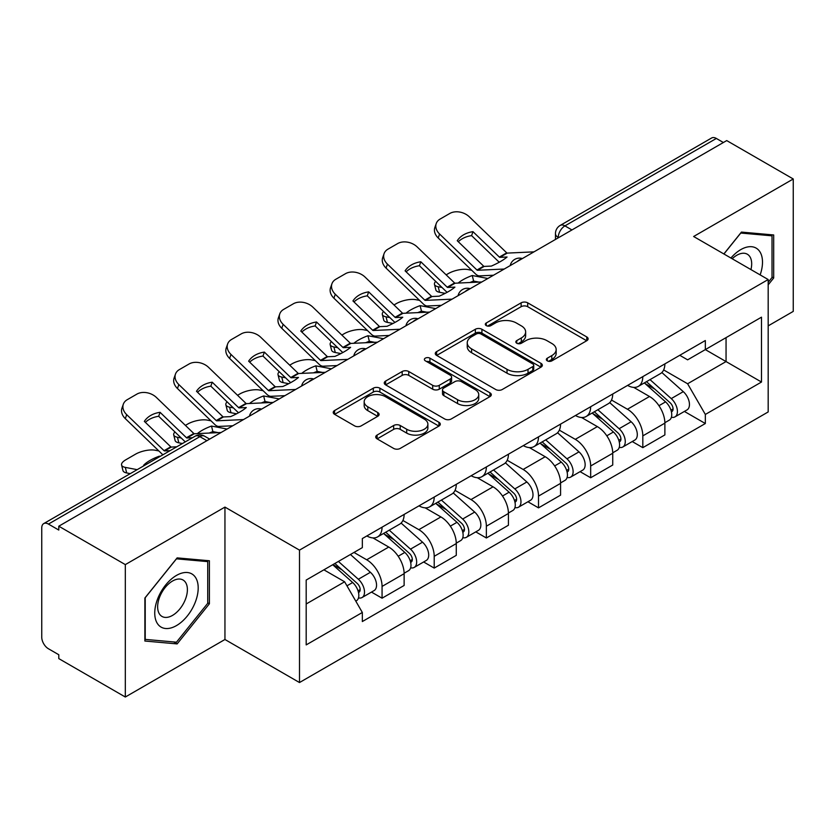 <?xml version="1.0" encoding="UTF-8"?>
<svg xmlns="http://www.w3.org/2000/svg" width="835" height="835" viewBox="0 0 835 835"><rect width="100%" height="100%" fill="white"/><g stroke="black" fill="none" stroke-linecap="round" stroke-linejoin="round"><path stroke-width="1.25" d="M547.301 360.856A3.246 1.879 0 0 0 551.893 360.856L586.754 340.722A4.645 2.682 0 0 0 588.122 338.833A4.645 2.682 0 0 0 586.754 336.933L527.699 302.834A4.645 2.682 0 0 0 521.134 302.834L486.273 322.968A3.246 1.879 0 0 0 485.312 324.293A3.246 1.879 0 0 0 486.273 325.619A3.246 1.879 0 0 0 490.865 325.619L495.374 323.009A14.853 8.569 0 0 1 516.374 323.009L521.301 325.848A14.853 8.569 0 0 1 525.643 331.912A14.853 8.569 0 0 1 521.301 337.977L516.781 340.586A3.246 1.879 0 0 0 515.832 341.912A3.246 1.879 0 0 0 516.781 343.237A3.246 1.879 0 0 0 521.374 343.237L525.893 340.628A14.853 8.569 0 0 1 546.894 340.628L551.81 343.467A14.853 8.569 0 0 1 556.162 349.531A14.853 8.569 0 0 1 551.81 355.595L547.301 358.205A3.246 1.879 0 0 0 546.351 359.53A3.246 1.879 0 0 0 547.301 360.856L547.301 358.205M377.086 435.066A4.645 2.682 0 0 0 375.719 436.966A4.645 2.682 0 0 0 377.086 438.855L393.65 448.426A4.645 2.682 0 0 0 400.215 448.426L438.939 426.069A4.645 2.682 0 0 0 440.295 424.18A4.645 2.682 0 0 0 438.939 422.28L379.873 388.181A4.645 2.682 0 0 0 373.308 388.181L334.584 410.538A4.645 2.682 0 0 0 333.228 412.427A4.645 2.682 0 0 0 334.584 414.327L354.604 425.881A4.645 2.682 0 0 0 361.169 425.881L377.733 416.31A4.645 2.682 0 0 0 379.1 414.421A4.645 2.682 0 0 0 377.733 412.521L367.807 406.791A12.41 7.171 0 0 1 364.175 401.729A12.41 7.171 0 0 1 371.836 395.101A12.41 7.171 0 0 1 385.363 396.656L424.253 419.107A12.41 7.171 0 0 1 427.885 424.18A12.41 7.171 0 0 1 420.224 430.797A12.41 7.171 0 0 1 406.697 429.242L400.215 425.506A4.645 2.682 0 0 0 393.65 425.506L377.086 435.066L377.086 438.855M299.494 550.129L224.949 507.095L125.323 564.606L58.794 526.207L726.721 140.583L793.25 178.982L693.634 236.503L768.179 279.537L299.494 550.129L299.494 682.539L768.179 411.947L768.179 279.537M495.698 389.507A4.645 2.682 0 0 0 502.263 389.507L540.986 367.149A4.645 2.682 0 0 0 542.343 365.26A4.645 2.682 0 0 0 540.986 363.361L481.92 329.261A4.645 2.682 0 0 0 475.355 329.261L436.642 351.618A4.645 2.682 0 0 0 435.275 353.508A4.645 2.682 0 0 0 436.642 355.407L495.698 389.507M426.612 361.555A3.246 1.879 0 0 1 429.91 362.014L429.91 358.152L489.957 392.826A4.645 2.682 0 0 1 491.314 394.715A4.645 2.682 0 0 1 489.957 396.615L451.244 418.961A4.645 2.682 0 0 1 444.679 418.961L385.613 384.862L385.613 381.073A4.645 2.682 0 0 0 384.257 382.973A4.645 2.682 0 0 0 385.613 384.862M385.613 381.073L402.188 371.512A4.645 2.682 0 0 1 408.743 371.512L432.697 385.342A4.645 2.682 0 0 0 439.262 385.342L450.253 378.996A4.645 2.682 0 0 0 451.61 377.096A4.645 2.682 0 0 0 450.253 375.207L425.318 360.803A3.246 1.879 0 0 1 424.368 359.478A3.246 1.879 0 0 1 426.372 357.745A3.246 1.879 0 0 1 429.91 358.152M125.323 564.606L125.323 697.016L58.794 658.606L58.794 654.744L48.44 648.764A9.456 5.459 -120 0 1 41.75 637.178L41.75 527.939A9.456 5.459 -120 0 1 43.712 523.608L195.15 436.183A9.456 5.459 60 0 1 199.868 436.653L48.44 524.077A9.456 5.459 -120 0 0 43.712 523.608M768.179 325.869L793.25 311.392L793.25 178.982M125.323 697.016L224.949 639.495L299.494 682.539M58.794 526.207L58.794 530.058L48.44 524.077M571.944 229.938L564.93 225.888A9.456 5.459 60 0 0 560.202 225.419L711.639 137.984A9.456 5.459 60 0 1 716.357 138.453L564.93 225.888A9.456 5.459 120 0 0 558.239 237.464L558.239 237.85M723.381 142.514L716.357 138.453M642.814 376.627A21.752 12.556 60 0 1 638.316 386.386L660.381 373.652A21.752 12.556 -120 0 0 664.879 363.883M611.502 400.038L627.44 409.244A21.752 12.556 60 0 1 642.814 435.88L664.879 423.136A21.752 12.556 -120 0 0 649.505 396.5L633.713 387.388M664.879 423.136L664.879 434.91L642.814 447.654L632.241 441.548M638.316 386.386A21.752 12.556 60 0 1 627.607 385.405M642.814 435.88L642.814 447.654M590.669 406.728A21.752 12.556 60 0 1 586.16 416.498L608.224 403.754A21.752 12.556 -120 0 0 612.733 393.995M580.085 471.65L590.669 477.756L612.733 465.022L612.733 453.248A21.752 12.556 -120 0 0 597.349 426.612L581.557 417.5M586.16 416.498A21.752 12.556 60 0 1 575.461 415.517M559.356 430.15L575.284 439.346A21.752 12.556 60 0 1 590.669 465.982L590.669 477.756M538.512 436.841A21.752 12.556 60 0 1 534.014 446.6L556.079 433.866A21.752 12.556 -120 0 0 560.577 424.107M527.939 501.762L538.512 507.868L560.577 495.134L560.577 483.361A21.752 12.556 -120 0 0 545.203 456.724L529.411 447.602M534.014 446.6A21.752 12.556 60 0 1 523.305 445.619M507.2 460.262L523.138 469.458A21.752 12.556 60 0 1 538.512 496.094L538.512 507.868M486.367 466.953A21.752 12.556 60 0 1 481.858 476.712L503.923 463.978A21.752 12.556 -120 0 0 508.431 454.209M475.783 531.874L486.367 537.98L508.431 525.236L508.431 513.462A21.752 12.556 -120 0 0 493.047 486.826L477.255 477.714M481.858 476.712A21.752 12.556 60 0 1 471.159 475.731M455.054 490.364L470.992 499.57A21.752 12.556 60 0 1 486.367 526.207L486.367 537.98M434.21 497.055A21.752 12.556 60 0 1 429.712 506.824L451.777 494.08A21.752 12.556 -120 0 0 456.275 484.321M423.637 561.976L434.21 568.082L456.275 555.348L456.275 543.575A21.752 12.556 -120 0 0 440.901 516.938L425.109 507.826M429.712 506.824A21.752 12.556 60 0 1 419.003 505.843M402.898 520.476L418.836 529.672A21.752 12.556 60 0 1 434.21 556.308L434.21 568.082M382.065 527.167A21.752 12.556 60 0 1 377.556 536.926L399.621 524.192A21.752 12.556 -120 0 0 404.13 514.433M371.481 592.088L382.065 598.194L404.13 585.46L404.13 573.687A21.752 12.556 -120 0 0 388.755 547.05L372.963 537.928M377.556 536.926A21.752 12.556 60 0 1 366.857 535.945M353.988 552.446L366.69 559.784A21.752 12.556 60 0 1 382.065 586.421L382.065 598.194M679.753 355.292L687.612 359.833L761.489 317.175L726.053 337.632L726.053 361.565L687.612 383.766L663.658 369.936M306.184 603.987L344.625 581.786L362.338 612.472L306.184 644.902L306.184 580.054L362.338 547.624L362.338 538.554L705.335 340.534L705.335 349.604L761.489 382.033L705.335 414.452L687.612 383.766M761.489 317.175L761.489 382.033M362.338 612.472L362.338 621.543L705.335 423.522L705.335 414.452M768.179 284.85L773.69 277.982L773.69 234.969L741.438 232.088L723.861 253.955M224.949 507.095L224.949 639.495M144.883 641.029L177.145 643.91L209.397 603.778L209.397 560.765L177.145 557.884L144.883 598.017L144.883 641.029M344.625 581.786L323.897 569.825M684.387 411.436L705.335 423.522M772.02 277.022L773.69 277.982M173.732 641.938L177.145 643.91M207.727 602.807L209.397 603.778M548.595 361.315L551.81 359.457A14.853 8.569 0 0 0 556.162 353.393L556.162 349.531M525.643 331.912L525.643 335.774A14.853 8.569 0 0 1 521.301 341.839L518.086 343.696M586.702 340.764L527.699 306.695A4.645 2.682 0 0 0 521.134 306.695L487.567 326.078M540.923 367.191L481.92 333.123A4.645 2.682 0 0 0 475.355 333.123L436.695 355.439M532.782 366.586A3.246 1.879 0 0 0 533.732 365.26A3.246 1.879 0 0 0 532.782 363.935L480.939 334A3.246 1.879 0 0 0 476.347 334L471.587 336.745A14.853 8.569 0 0 0 467.235 342.809A14.853 8.569 0 0 0 471.587 348.873L507.022 369.331A14.853 8.569 0 0 0 528.023 369.331L532.782 366.586L532.782 370.448A3.246 1.879 0 0 0 533.732 369.122L533.732 365.26M467.235 342.809L467.235 346.671A14.853 8.569 0 0 0 471.587 352.735L471.587 348.873M532.782 370.448L528.023 373.193A14.853 8.569 0 0 1 507.022 373.193L471.587 352.735M385.676 384.904L402.188 375.374L402.188 371.512M451.61 377.096L451.61 380.958A4.645 2.682 0 0 1 450.253 382.847L439.262 389.204A4.645 2.682 0 0 1 432.697 389.204L408.743 375.374A4.645 2.682 0 0 0 402.188 375.374M429.91 362.014L489.894 396.646M457.559 399.694A12.41 7.171 0 0 0 471.086 401.238A12.41 7.171 0 0 0 478.747 394.621A12.41 7.171 0 0 0 475.115 389.559L461.411 381.647A4.645 2.682 0 0 0 454.845 381.647L443.855 387.993A4.645 2.682 0 0 0 442.498 389.882A4.645 2.682 0 0 0 443.855 391.782L457.559 399.694L457.559 403.545A12.41 7.171 0 0 0 471.086 405.1A12.41 7.171 0 0 0 478.747 398.483L478.747 394.621M442.498 389.882L442.498 393.744A4.645 2.682 0 0 0 443.855 395.644L443.855 391.782M457.559 403.545L443.855 395.644M427.885 424.18L427.885 428.031A12.41 7.171 0 0 1 420.224 434.659A12.41 7.171 0 0 1 406.697 433.104L400.215 429.357A4.645 2.682 0 0 0 393.65 429.357L377.138 438.897M364.175 401.729L364.175 405.591A12.41 7.171 0 0 0 367.807 410.653L367.807 406.791M377.681 416.352L367.807 410.653M438.876 426.101L379.873 392.043A4.645 2.682 0 0 0 373.308 392.043L334.647 414.358M479.008 282.105L473.633 281.071L472.255 275.519L487.838 278.493M446.151 274.84L448.426 273.525A14.185 5.167 -13.9 0 1 467.965 269.559L471.744 270.279M435.693 281.395A14.185 5.167 -13.9 0 0 434.471 284.359A14.185 5.167 -13.9 0 0 438.208 286.739L439.586 292.292A14.185 5.167 166.1 0 1 435.849 289.912L434.471 284.359M441.986 287.459L438.208 286.739M472.255 275.519A29.308 10.678 -13.9 0 0 458.164 283.065M445.17 293.356L439.586 292.292M473.633 281.071A29.308 10.678 -13.9 0 0 469.969 282.512M644.328 382.91L665.578 401.875A11.815 6.826 60 0 1 669.284 420.151L664.879 422.698M644.891 383.422L654.89 389.193M646.467 381.678L670.119 402.773A5.678 3.277 60 0 1 671.893 411.551A5.678 3.277 60 0 1 671.382 411.759M650.006 379.633L671.256 398.598A11.815 6.826 60 0 1 674.972 416.874A11.815 6.826 60 0 1 671.403 417.249M661.852 372.525L683.291 391.646A11.815 6.826 60 0 1 687.007 409.922L674.972 416.874M472.965 231.66A29.308 21.418 -160.8 0 0 457.256 240.73L483.642 266.156A0.95 0.543 60 0 0 484.175 266.417L491.345 266.083A29.308 6.847 -20.2 0 0 500.562 261.48A29.308 6.847 -20.2 0 0 507.054 257.013L499.883 257.337A0.95 0.543 60 0 1 499.361 257.086L472.965 231.66L471.587 235.627L497.984 261.052A7.087 4.091 -120 0 0 499.372 262.148M504.225 269.037L477.495 270.269A0.95 0.543 60 0 1 476.962 270.018L439.586 234.009L438.208 237.975A14.185 10.364 -160.8 0 1 434.847 227.527L436.225 223.561A14.185 10.364 19.2 0 0 439.586 234.009M493.485 275.237L479.551 275.884A7.087 4.091 60 0 1 477.171 275.195A7.087 4.091 60 0 1 475.585 273.984L438.208 237.975M533.972 251.857L507.242 253.099A0.95 0.543 60 0 1 506.709 252.838L469.343 216.839A14.185 10.364 19.2 0 0 449.804 213.457L440.108 219.062A14.185 10.364 19.2 0 0 436.225 223.561M458.29 241.732A29.308 21.418 -160.8 0 1 471.587 235.627M426.852 312.207L421.487 311.184L420.109 305.631L435.693 308.606M393.995 304.952L396.27 303.637A14.185 5.167 -13.9 0 1 415.809 299.671L419.587 300.391M383.547 311.507A14.185 5.167 -13.9 0 0 382.326 314.471A14.185 5.167 -13.9 0 0 386.062 316.841L387.44 322.404A14.185 5.167 166.1 0 1 383.703 320.024L382.326 314.471M389.841 317.571L386.062 316.841M420.109 305.631A29.308 10.678 -13.9 0 0 406.008 313.167M393.024 323.469L387.44 322.404M421.487 311.184A29.308 10.678 -13.9 0 0 417.824 312.624M592.172 413.022L613.422 431.987A11.815 6.826 60 0 1 617.138 450.263L612.723 452.81M592.735 413.523L602.745 419.306M594.322 411.791L617.963 432.885A5.678 3.277 60 0 1 619.747 441.663A5.678 3.277 60 0 1 619.226 441.861M597.86 409.745L619.111 428.71A11.815 6.826 60 0 1 622.816 446.986A11.815 6.826 60 0 1 619.246 447.362M609.707 402.627L631.145 421.758A11.815 6.826 60 0 1 634.851 440.035L622.816 446.986M374.706 342.319L369.331 341.285L367.953 335.733L383.536 338.718M341.849 335.065L344.124 333.749A14.185 5.167 -13.9 0 1 363.663 329.773L367.442 330.493M331.391 341.609A14.185 5.167 -13.9 0 0 330.169 344.573A14.185 5.167 -13.9 0 0 333.906 346.953L335.284 352.506A14.185 5.167 166.1 0 1 331.547 350.136L330.169 344.573M337.684 347.673L333.906 346.953M367.953 335.733A29.308 10.678 -13.9 0 0 353.863 343.279M340.868 353.57L335.284 352.506M369.331 341.285A29.308 10.678 -13.9 0 0 365.667 342.736M540.026 443.135L561.277 462.099A11.815 6.826 60 0 1 564.982 480.375L560.577 482.922M540.589 443.635L550.589 449.407M542.166 441.892L565.817 462.997A5.678 3.277 60 0 1 567.591 471.765A5.678 3.277 60 0 1 567.08 471.973M545.704 439.847L566.955 458.812A11.815 6.826 60 0 1 570.67 477.088A11.815 6.826 60 0 1 567.101 477.474M557.561 432.739L578.989 451.871A11.815 6.826 60 0 1 582.705 470.147L570.67 477.088M760.142 274.903A30.728 17.744 120 0 0 759.579 251.304A30.728 17.744 120 0 0 730.917 258.036M750.947 269.601A21.042 12.149 120 0 0 749.694 256.408A21.042 12.149 120 0 0 747.325 254.216A21.042 12.149 120 0 0 732.191 258.766M723.924 253.997L740.77 233.038L772.02 235.835L772.02 277.512L768.179 282.293M769.953 234.635L772.02 235.835M195.286 577.1A30.728 17.744 120 0 0 165.612 585.053A30.728 17.744 120 0 0 157.658 623.922A30.728 17.744 120 0 0 187.332 615.969A30.728 17.744 120 0 0 195.286 577.1M185.401 582.193A21.042 12.149 120 0 0 183.032 580.001A21.042 12.149 120 0 0 163.462 589.823A21.042 12.149 120 0 0 159.631 614.257A21.042 12.149 120 0 0 162 616.449A21.042 12.149 120 0 0 181.571 606.628A21.042 12.149 120 0 0 185.401 582.193M176.467 642.188L145.217 639.391L145.217 597.714L176.467 558.834L207.727 561.621L207.727 603.298L176.467 642.188M205.66 560.431L207.727 561.621M420.809 261.772A29.308 21.418 -160.8 0 0 405.1 270.843L431.497 296.268A0.95 0.543 60 0 0 432.029 296.519L439.2 296.185A29.308 6.847 -20.2 0 0 448.416 291.592A29.308 6.847 -20.2 0 0 454.908 287.115L447.737 287.449A0.95 0.543 60 0 1 447.205 287.198L420.809 261.772L419.431 265.728L445.827 291.164A7.087 4.091 -120 0 0 447.226 292.26M452.069 299.149L425.339 300.381A0.95 0.543 60 0 1 424.806 300.13L387.44 264.121L386.062 268.087A14.185 10.364 -160.8 0 1 382.691 257.639L384.069 253.673A14.185 10.364 19.2 0 0 387.44 264.121M441.339 305.349L427.405 305.986A7.087 4.091 60 0 1 425.025 305.307A7.087 4.091 60 0 1 423.428 304.097L386.062 268.087M481.826 281.969L455.096 283.201A0.95 0.543 60 0 1 454.564 282.95L417.187 246.941A14.185 10.364 19.2 0 0 397.648 243.57L387.951 249.164A14.185 10.364 19.2 0 0 384.069 253.673M406.144 271.845A29.308 21.418 -160.8 0 1 419.431 265.728M368.663 291.874A29.308 21.418 -160.8 0 0 352.954 300.944L379.34 326.381A0.95 0.543 60 0 0 379.873 326.631L387.043 326.297A29.308 6.847 -20.2 0 0 396.26 321.705A29.308 6.847 -20.2 0 0 402.752 317.227L395.592 317.561A0.95 0.543 60 0 1 395.059 317.31L368.663 291.874L367.285 295.84L393.682 321.266A7.087 4.091 -120 0 0 395.08 322.373M399.923 329.251L373.193 330.493A0.95 0.543 60 0 1 372.661 330.232L335.284 294.233L333.906 298.189A14.185 10.364 -160.8 0 1 330.545 287.741L331.923 283.785A14.185 10.364 19.2 0 0 335.284 294.233M389.183 335.451L375.249 336.098A7.087 4.091 60 0 1 372.869 335.42A7.087 4.091 60 0 1 371.283 334.198L333.906 298.189M429.681 312.081L402.94 313.313A0.95 0.543 60 0 1 402.407 313.062L365.041 277.053A14.185 10.364 19.2 0 0 345.502 273.682L335.806 279.276A14.185 10.364 19.2 0 0 331.923 283.785M353.998 301.946A29.308 21.418 -160.8 0 1 367.285 295.84M322.56 372.431L317.185 371.398L315.807 365.845L331.391 368.82M289.693 365.166L291.968 363.851A14.185 5.167 -13.9 0 1 311.507 359.885L315.286 360.605M279.245 371.721A14.185 5.167 -13.9 0 0 278.024 374.685A14.185 5.167 -13.9 0 0 281.76 377.065L283.138 382.618A14.185 5.167 166.1 0 1 279.401 380.238L278.024 374.685M285.539 377.785L281.76 377.065M315.807 365.845A29.308 10.678 -13.9 0 0 301.706 373.391M288.722 383.683L283.138 382.618M317.185 371.398A29.308 10.678 -13.9 0 0 313.522 372.838M487.87 473.236L509.12 492.201A11.815 6.826 60 0 1 512.836 510.477L508.421 513.024M488.433 473.748L498.443 479.52M490.02 472.005L513.661 493.099A5.678 3.277 60 0 1 515.445 501.877A5.678 3.277 60 0 1 514.924 502.086M493.558 469.959L514.809 488.924A11.815 6.826 60 0 1 518.514 507.2A11.815 6.826 60 0 1 514.944 507.576M505.405 462.851L526.843 481.972A11.815 6.826 60 0 1 530.549 500.248L518.514 507.2M270.404 402.533L265.029 401.51L263.651 395.957L279.234 398.932M237.547 395.279L239.822 393.963A14.185 5.167 -13.9 0 1 259.361 389.997L263.14 390.717M227.089 401.833A14.185 5.167 -13.9 0 0 225.868 404.798A14.185 5.167 -13.9 0 0 229.604 407.167L230.982 412.73A14.185 5.167 166.1 0 1 227.245 410.35L225.868 404.798M233.382 407.897L229.604 407.167M263.651 395.957A29.308 10.678 -13.9 0 0 249.561 403.493M236.566 413.795L230.982 412.73M265.029 401.51A29.308 10.678 -13.9 0 0 261.365 402.95M435.724 503.348L456.975 522.313A11.815 6.826 60 0 1 460.68 540.589L456.275 543.136M436.287 503.849L446.287 509.632M437.864 502.117L461.515 523.211A5.678 3.277 60 0 1 463.289 531.989A5.678 3.277 60 0 1 462.778 532.187M441.402 500.071L462.653 519.036A11.815 6.826 60 0 1 466.368 537.312A11.815 6.826 60 0 1 462.799 537.688M453.259 492.953L474.687 512.085A11.815 6.826 60 0 1 478.403 530.361L466.368 537.312M218.259 432.645L212.883 431.611L211.505 426.059L227.089 429.044M185.391 425.391L187.666 424.076A14.185 5.167 -13.9 0 1 207.216 420.099L210.984 420.819M174.943 431.935A14.185 5.167 -13.9 0 0 173.722 434.899A14.185 5.167 -13.9 0 0 177.458 437.279L178.836 442.832A14.185 5.167 166.1 0 1 175.099 440.462L173.722 434.899M181.237 437.999L177.458 437.279M211.505 426.059A29.308 10.678 -13.9 0 0 197.404 433.605M182.427 443.521L178.836 442.832M212.883 431.611A29.308 10.678 -13.9 0 0 209.22 433.062M383.568 533.461L404.818 552.426A11.815 6.826 60 0 1 408.534 570.702L404.119 573.248M384.131 533.962L394.141 539.734M385.718 532.219L409.359 553.323A5.678 3.277 60 0 1 411.144 562.091A5.678 3.277 60 0 1 410.622 562.299M389.256 530.173L410.507 549.138A11.815 6.826 60 0 1 414.212 567.414A11.815 6.826 60 0 1 410.643 567.8M401.103 523.065L422.541 542.197A11.815 6.826 60 0 1 426.247 560.473L414.212 567.414M316.517 321.986A29.308 21.418 -160.8 0 0 300.798 331.057L327.195 356.482A0.95 0.543 60 0 0 327.727 356.743L334.898 356.409A29.308 6.847 -20.2 0 0 344.114 351.806A29.308 6.847 -20.2 0 0 350.606 347.339L343.435 347.663A0.95 0.543 60 0 1 342.903 347.412L316.517 321.986L315.139 325.953L341.525 351.378A7.087 4.091 -120 0 0 342.924 352.474M347.777 359.363L321.037 360.595A0.95 0.543 60 0 1 320.504 360.344L283.138 324.335L281.76 328.301A14.185 10.364 -160.8 0 1 278.389 317.853L279.767 313.887A14.185 10.364 19.2 0 0 283.138 324.335M337.037 365.563L323.103 366.21A7.087 4.091 60 0 1 320.723 365.521A7.087 4.091 60 0 1 319.127 364.31L281.76 328.301M377.524 342.183L350.794 343.425A0.95 0.543 60 0 1 350.262 343.164L312.885 307.165A14.185 10.364 19.2 0 0 293.346 303.783L283.66 309.388A14.185 10.364 19.2 0 0 279.767 313.887M301.842 332.059A29.308 21.418 -160.8 0 1 315.139 325.953M264.361 352.099A29.308 21.418 -160.8 0 0 248.653 361.169L275.049 386.595A0.95 0.543 60 0 0 275.571 386.845L282.741 386.522A29.308 6.847 -20.2 0 0 291.958 381.919A29.308 6.847 -20.2 0 0 298.46 377.441L291.29 377.775A0.95 0.543 60 0 1 290.757 377.524L264.361 352.099L262.983 356.054L289.38 381.491A7.087 4.091 -120 0 0 290.778 382.587M295.621 389.475L268.891 390.707A0.95 0.543 60 0 1 268.359 390.456L230.982 354.447L229.604 358.413A14.185 10.364 -160.8 0 1 226.243 347.965L227.621 343.999A14.185 10.364 19.2 0 0 230.982 354.447M284.881 395.675L270.958 396.312A7.087 4.091 60 0 1 268.567 395.633A7.087 4.091 60 0 1 266.981 394.423L229.604 358.413M325.379 372.295L298.638 373.527A0.95 0.543 60 0 1 298.116 373.276L260.739 337.267A14.185 10.364 19.2 0 0 241.2 333.896L231.504 339.49A14.185 10.364 19.2 0 0 227.621 343.999M249.696 362.171A29.308 21.418 -160.8 0 1 262.983 356.054M212.215 382.2A29.308 21.418 -160.8 0 0 196.496 391.271L222.893 416.707A0.95 0.543 60 0 0 223.425 416.957L230.596 416.623A29.308 6.847 -20.2 0 0 239.812 412.031A29.308 6.847 -20.2 0 0 246.304 407.553L239.134 407.887A0.95 0.543 60 0 1 238.601 407.637L212.215 382.2L210.837 386.167L237.224 411.592A7.087 4.091 -120 0 0 238.622 412.699M243.476 419.577L216.735 420.819A0.95 0.543 60 0 1 216.213 420.558L178.836 384.559L177.458 388.515A14.185 10.364 -160.8 0 1 174.087 378.067L175.465 374.111A14.185 10.364 19.2 0 0 178.836 384.559M232.735 425.777L218.801 426.424A7.087 4.091 60 0 1 216.422 425.746A7.087 4.091 60 0 1 214.835 424.524L177.458 388.515M273.222 402.407L246.492 403.639A0.95 0.543 60 0 1 245.96 403.389L208.593 367.379A14.185 10.364 19.2 0 0 189.044 364.008L179.358 369.602A14.185 10.364 19.2 0 0 175.465 374.111M197.54 392.273A29.308 21.418 -160.8 0 1 210.837 386.167M159.495 456.755L159.349 456.171L160.226 456.338M159.349 456.171A29.308 10.678 -13.9 0 0 143.641 465.241L144.518 465.408M130.281 473.633L126.69 472.944A14.185 5.167 166.1 0 1 122.954 470.564L121.576 465.011A14.185 5.167 -13.9 0 1 125.824 459.782L135.52 454.177A14.185 5.167 -13.9 0 1 155.059 450.211L158.838 450.931M121.576 465.011A14.185 5.167 -13.9 0 0 125.313 467.391L126.69 472.944M137.159 469.656L125.313 467.391M332.716 564.731L352.673 582.527A11.815 6.826 60 0 1 356.378 600.803L355.793 601.148M332.925 564.606L341.985 569.846M334.866 563.489L357.213 583.425A5.678 3.277 60 0 1 358.998 592.203A5.678 3.277 60 0 1 358.476 592.412M338.405 561.444L358.351 579.25A11.815 6.826 60 0 1 362.066 597.526A11.815 6.826 60 0 1 358.497 597.902M350.439 554.503L370.396 572.299A11.815 6.826 60 0 1 374.101 590.575L362.066 597.526M170.037 450.67L164.589 450.921A0.95 0.543 60 0 1 164.057 450.67L126.69 414.661L125.313 418.627A14.185 10.364 -160.8 0 1 121.941 408.179L123.319 404.213A14.185 10.364 19.2 0 0 126.69 414.661M176.728 446.808L171.269 447.069A0.95 0.543 60 0 1 170.747 446.808L144.351 421.383A29.308 21.418 -160.8 0 1 160.059 412.313L158.681 416.279L185.078 441.705A7.087 4.091 -120 0 0 185.266 441.882M162.867 454.814A7.087 4.091 60 0 1 162.679 454.637L125.313 418.627M192.436 437.738L186.988 437.989A0.95 0.543 60 0 1 186.455 437.738L160.059 412.313M221.077 432.509L194.336 433.751A0.95 0.543 60 0 1 193.814 433.49L156.437 397.491A14.185 10.364 19.2 0 0 136.898 394.11L127.202 399.714A14.185 10.364 19.2 0 0 123.319 404.213M145.394 422.385A29.308 21.418 -160.8 0 1 158.681 416.279M558.573 237.662L558.239 237.464A9.456 5.459 0 0 1 555.473 233.602L555.473 239.447M434.21 556.308L456.275 543.575M486.367 526.207L508.431 513.462M538.512 496.094L560.577 483.361M590.669 465.982L612.733 453.248M382.065 586.421L404.13 573.687M366.69 559.784L388.755 547.05M418.836 529.672L440.901 516.938M470.992 499.57L493.047 486.826M523.138 469.458L545.203 456.724M575.284 439.346L597.349 426.612M627.44 409.244L649.505 396.5M521.551 259.038A9.456 5.459 120 0 0 517.376 261.449M469.395 289.15A9.456 5.459 120 0 0 465.22 291.551M417.249 319.252A9.456 5.459 120 0 0 413.075 321.663M365.093 349.364A9.456 5.459 120 0 0 360.918 351.775M312.948 379.476A9.456 5.459 120 0 0 308.773 381.877M260.791 409.578A9.456 5.459 120 0 0 256.616 411.989M206.892 440.703L199.868 436.653A9.456 5.459 120 0 1 204.596 436.183A9.456 9.456 0 0 0 195.15 436.183M551.81 359.457L551.81 355.595M516.781 343.237L516.781 340.586M521.301 341.839L521.301 337.977M486.273 325.619L486.273 322.968M521.134 306.695L521.134 302.834M527.699 306.695L527.699 302.834M586.754 340.722L586.754 336.933M436.642 355.407L436.642 351.618M475.355 333.123L475.355 329.261M481.92 333.123L481.92 329.261M540.986 367.149L540.986 363.361M507.022 373.193L507.022 369.331M528.023 373.193L528.023 369.331M408.743 375.374L408.743 371.512M432.697 389.204L432.697 385.342M439.262 389.204L439.262 385.342M450.253 382.847L450.253 378.996M489.957 396.615L489.957 392.826M393.65 429.357L393.65 425.506M400.215 429.357L400.215 425.506M406.697 433.104L406.697 429.242M377.733 416.31L377.733 412.521M334.584 414.327L334.584 410.538M373.308 392.043L373.308 388.181M379.873 392.043L379.873 388.181M438.939 426.069L438.939 422.28M665.578 401.875L658.951 405.706M673.073 408.952L670.943 410.183M683.291 391.646L671.256 398.598M484.175 266.417L477.495 270.269M507.242 253.099L499.883 257.337M483.642 266.156L476.962 270.018M506.709 252.838L499.361 257.086M613.422 431.987L606.794 435.807M620.916 439.064L618.787 440.295M631.145 421.758L619.111 428.71M561.277 462.099L554.649 465.92M568.771 469.166L566.641 470.397M578.989 451.871L566.955 458.812M432.029 296.519L425.339 300.381M455.096 283.201L447.737 287.449M431.497 296.268L424.806 300.13M454.564 282.95L447.205 287.198M379.873 326.631L373.193 330.493M402.94 313.313L395.592 317.561M379.34 326.381L372.661 330.232M402.407 313.062L395.059 317.31M509.12 492.201L502.493 496.032M516.614 499.278L514.485 500.509M526.843 481.972L514.809 488.924M456.975 522.313L450.347 526.133M464.469 529.39L462.339 530.622M474.687 512.085L462.653 519.036M404.818 552.426L398.201 556.246M412.323 559.492L410.183 560.723M422.541 542.197L410.507 549.138M327.727 356.743L321.037 360.595M350.794 343.425L343.435 347.663M327.195 356.482L320.504 360.344M350.262 343.164L342.903 347.412M275.571 386.845L268.891 390.707M298.638 373.527L291.29 377.775M275.049 386.595L268.359 390.456M298.116 373.276L290.757 377.524M223.425 416.957L216.735 420.819M246.492 403.639L239.134 407.887M222.893 416.707L216.213 420.558M245.96 403.389L238.601 407.637M352.673 582.527L346.953 585.826M360.167 589.604L358.038 590.836M370.396 572.299L358.351 579.25M171.269 447.069L164.589 450.921M194.336 433.751L186.988 437.989M170.747 446.808L164.057 450.67M193.814 433.49L186.455 437.738M522.355 258.568A9.456 9.456 0 0 0 510.216 265.582M470.199 288.68A9.456 9.456 0 0 0 458.071 295.684M418.053 318.793A9.456 9.456 0 0 0 405.914 325.796M365.897 348.894A9.456 9.456 0 0 0 353.769 355.908M313.751 379.007A9.456 9.456 0 0 0 301.612 386.01M261.595 409.119A9.456 9.456 0 0 0 249.467 416.122M209.658 439.106L204.596 436.183M560.202 225.419A9.456 9.456 0 0 0 555.473 233.602"/></g></svg>
